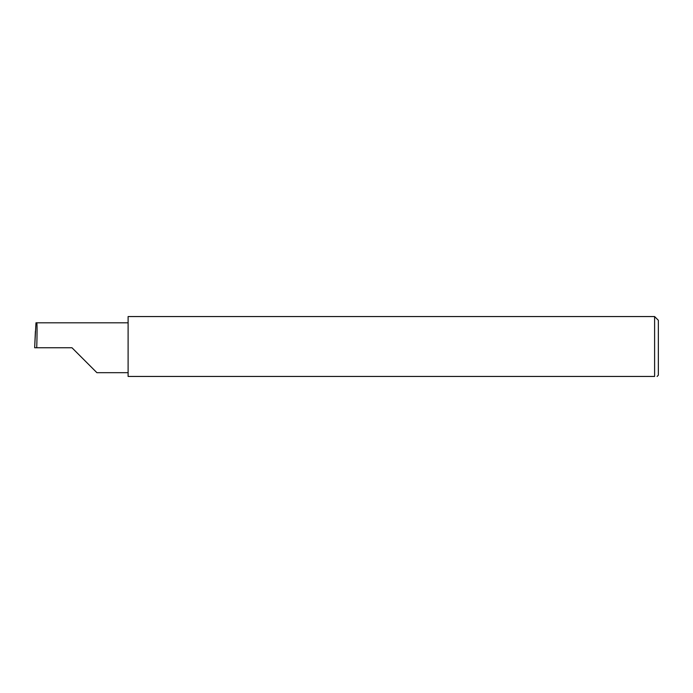 <?xml version="1.0" encoding="UTF-8"?>
<svg xmlns="http://www.w3.org/2000/svg" width="693" height="693" viewBox="0 0 693 693"><rect width="100%" height="100%" fill="white"/><g stroke="black" fill="none" stroke-linecap="round" stroke-linejoin="round"><path stroke-width="1.04" d="M71.968 347.747L96.907 372.687L71.968 347.747L96.907 372.687L71.968 347.747L36.712 347.747C37.179 335.412 37.179 321.691 36.712 322.808L35.975 322.808L34.65 347.747L36.712 347.747M654.608 316.554L128.11 316.554L128.11 376.446L654.608 376.446C657.891 376.446 657.891 376.446 654.608 376.446L654.608 316.554L658.35 320.296L658.35 375.199L657.103 376.446M34.65 347.747L35.404 331.263M128.11 322.808L36.712 322.808M96.907 372.687L128.11 372.687"/></g></svg>
